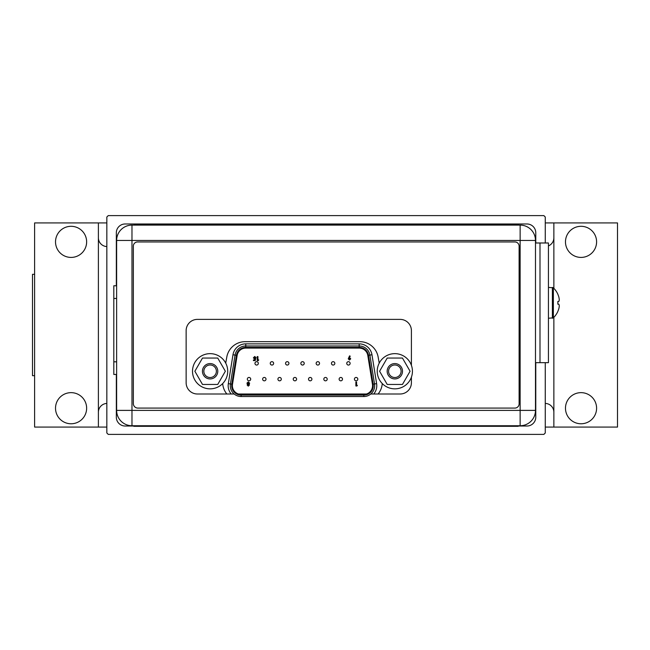 <?xml version="1.0" encoding="UTF-8"?>
<svg xmlns="http://www.w3.org/2000/svg" width="650" height="650" viewBox="0 0 650 650"><rect width="100%" height="100%" fill="white"/><g stroke="black" fill="none" stroke-linecap="round" stroke-linejoin="round"><path stroke-width="0.97" d="M545.269 242.986L545.269 217.011L543.863 215.605L108.249 215.605L106.836 217.011L106.836 432.989L108.249 434.395L543.863 434.395L545.269 432.989L545.269 362.659M133.811 426.018L125.141 426.018A8.799 8.799 0 0 1 116.342 417.219L116.342 374.473M116.342 285.773L116.342 232.781A8.799 8.799 0 0 1 125.141 223.982L526.971 223.982A8.799 8.799 0 0 1 535.771 232.781L535.771 242.986M535.771 362.659L535.771 417.219A8.799 8.799 0 0 1 526.971 426.018L518.18 426.018M535.486 410.394L535.486 240.451A15.348 15.348 0 0 0 520.138 225.103L520.138 240.451L535.486 240.451A15.348 15.348 0 0 0 520.138 225.103L131.974 225.103A15.348 15.348 0 0 0 116.626 240.451L131.974 240.451L131.974 225.103A15.348 15.348 0 0 0 116.626 240.451L116.626 410.394A15.348 15.348 0 0 0 131.974 425.742L520.138 425.742A15.348 15.348 0 0 0 535.486 410.394L520.138 410.394L520.138 425.742A15.348 15.348 0 0 0 535.486 410.394M378.105 393.998A18.582 18.582 0 0 0 382.257 383.557M379.218 363.131L378.146 357.045A18.582 18.582 0 0 0 359.848 341.681L245.099 341.681A18.582 18.582 0 0 0 226.801 357.045L225.721 363.131M222.69 383.557A18.582 18.582 0 0 0 226.842 393.998M131.974 425.742L131.974 410.394L520.138 410.394L520.138 240.451L131.974 240.451L131.974 410.394L116.626 410.394M535.486 362.659L539.996 362.659L539.996 242.986L548.438 242.986L548.438 362.659L539.996 362.659L539.996 242.986L535.486 242.986M557.83 301.519L557.863 302.794M557.863 294.344L557.863 294.344A20.914 20.914 0 0 1 558.805 296.912A20.548 17.794 0 0 1 559.268 299.812A20.548 10.278 0 0 1 558.805 301.486L557.83 301.494L557.863 302.9M557.863 311.309L557.863 311.309A20.914 20.914 0 0 0 558.805 308.742A20.548 17.794 180 0 0 559.268 305.841A20.548 10.278 180 0 0 558.805 304.159L557.83 304.159L557.863 302.486M257.92 356.598L257.205 356.598L257.205 360.588L258.31 360.588L258.741 359.921L257.92 359.921L257.92 356.598M241.118 394.412A8.726 8.726 0 0 1 232.497 384.296L237.144 355.428A8.726 8.726 0 0 1 245.765 348.091L359.182 348.091A8.726 8.726 0 0 1 367.803 355.428L372.45 384.296A8.726 8.726 0 0 1 363.829 394.412L241.118 394.412M231.189 393.998A12.951 12.951 0 0 1 228.329 383.622L232.976 354.762L235.056 355.095L230.417 383.963A10.839 10.839 0 0 0 241.118 396.524L363.829 396.524A10.839 10.839 0 0 0 374.53 383.963L369.882 355.095A10.839 10.839 0 0 0 359.182 345.979L245.765 345.979A10.839 10.839 0 0 0 235.056 355.095L236.446 355.322L231.806 384.183A9.433 9.433 0 0 0 241.118 395.119L363.829 395.119A9.433 9.433 0 0 0 373.141 384.183L368.493 355.322A9.433 9.433 0 0 0 359.182 347.384L245.765 347.384A9.433 9.433 0 0 0 236.446 355.322M255.231 360.588L255.702 358.377L254.629 358.491L254.077 357.858L254.662 357.207L256.027 357.573L254.703 356.493L253.362 357.882L254.824 359.166L254.662 359.921L253.419 359.921L253.419 360.588L255.231 360.588M349.57 355.859L348.254 358.8L349.489 360.051L350.716 358.808L349.513 357.541L350.204 356.176L349.57 355.859M348.977 358.767L349.473 358.207L350.001 358.767L349.481 359.336L348.977 358.767M258.334 363.366A1.69 1.69 0 0 0 256.644 361.676A1.69 1.69 0 0 0 254.954 363.366A1.69 1.69 0 0 0 256.644 365.056A1.69 1.69 0 0 0 258.334 363.366M288.933 363.366A1.69 1.69 0 0 0 287.243 361.676A1.69 1.69 0 0 0 285.553 363.366A1.69 1.69 0 0 0 287.243 365.056A1.69 1.69 0 0 0 288.933 363.366M319.532 363.366A1.69 1.69 0 0 0 317.842 361.676A1.69 1.69 0 0 0 316.152 363.366A1.69 1.69 0 0 0 317.842 365.056A1.69 1.69 0 0 0 319.532 363.366M350.131 363.366A1.69 1.69 0 0 0 348.441 361.676A1.69 1.69 0 0 0 346.751 363.366A1.69 1.69 0 0 0 348.441 365.056A1.69 1.69 0 0 0 350.131 363.366M266.004 379.137A1.69 1.69 0 0 0 264.314 377.447A1.69 1.69 0 0 0 262.624 379.137A1.69 1.69 0 0 0 264.314 380.827A1.69 1.69 0 0 0 266.004 379.137M296.603 379.137A1.69 1.69 0 0 0 294.913 377.447A1.69 1.69 0 0 0 293.223 379.137A1.69 1.69 0 0 0 294.913 380.827A1.69 1.69 0 0 0 296.603 379.137M327.202 379.137A1.69 1.69 0 0 0 325.512 377.447A1.69 1.69 0 0 0 323.822 379.137A1.69 1.69 0 0 0 325.512 380.827A1.69 1.69 0 0 0 327.202 379.137M357.809 379.137A1.69 1.69 0 0 0 356.119 377.447A1.69 1.69 0 0 0 354.429 379.137A1.69 1.69 0 0 0 356.119 380.827A1.69 1.69 0 0 0 357.809 379.137M342.501 379.137A1.69 1.69 0 0 0 340.819 377.447A1.69 1.69 0 0 0 339.129 379.137A1.69 1.69 0 0 0 340.819 380.827A1.69 1.69 0 0 0 342.501 379.137M311.902 379.137A1.69 1.69 0 0 0 310.213 377.447A1.69 1.69 0 0 0 308.523 379.137A1.69 1.69 0 0 0 310.213 380.827A1.69 1.69 0 0 0 311.902 379.137M281.304 379.137A1.69 1.69 0 0 0 279.614 377.447A1.69 1.69 0 0 0 277.924 379.137A1.69 1.69 0 0 0 279.614 380.827A1.69 1.69 0 0 0 281.304 379.137M250.705 379.137A1.69 1.69 0 0 0 249.015 377.447A1.69 1.69 0 0 0 247.325 379.137A1.69 1.69 0 0 0 249.015 380.827A1.69 1.69 0 0 0 250.705 379.137M334.831 363.366A1.69 1.69 0 0 0 333.141 361.676A1.69 1.69 0 0 0 331.451 363.366A1.69 1.69 0 0 0 333.141 365.056A1.69 1.69 0 0 0 334.831 363.366M304.233 363.366A1.69 1.69 0 0 0 302.543 361.676A1.69 1.69 0 0 0 300.852 363.366A1.69 1.69 0 0 0 302.543 365.056A1.69 1.69 0 0 0 304.233 363.366M273.634 363.366A1.69 1.69 0 0 0 271.944 361.676A1.69 1.69 0 0 0 270.254 363.366A1.69 1.69 0 0 0 271.944 365.056A1.69 1.69 0 0 0 273.634 363.366M356.972 385.986L357.394 385.328L356.582 385.328L356.582 382.037L355.875 382.037L355.875 385.986L356.972 385.986M247.479 384.183L247.138 385.003L248.284 386.132L249.438 385.011L249.113 384.183L249.649 383.151L248.284 381.932L246.935 383.151L247.479 384.183M248.722 384.963L248.3 385.418L247.853 384.963L248.284 384.491L248.722 384.963M248.926 383.216L248.276 383.776L247.65 383.199L248.284 382.647L248.926 383.216M202.491 384.451L194.87 371.248L202.491 358.053L217.734 358.053L225.355 371.248L217.734 384.451L202.491 384.451M202.442 371.248A7.67 7.67 0 0 1 210.113 363.577A7.67 7.67 0 0 1 217.783 371.248A7.67 7.67 0 0 1 210.113 378.926A7.67 7.67 0 0 1 202.442 371.248M210.113 388.846A17.599 17.599 0 0 1 192.514 371.248A17.599 17.599 0 0 1 210.113 353.649A17.599 17.599 0 0 1 227.711 371.248A17.599 17.599 0 0 1 210.113 388.846M203.848 371.248A6.264 6.264 0 0 1 210.113 364.983A6.264 6.264 0 0 1 216.377 371.248A6.264 6.264 0 0 1 210.113 377.52A6.264 6.264 0 0 1 203.848 371.248M387.213 384.451L379.592 371.248L387.213 358.053L402.456 358.053L410.077 371.248L402.456 384.451L387.213 384.451M387.164 371.248A7.67 7.67 0 0 1 394.834 363.577A7.67 7.67 0 0 1 402.504 371.248A7.67 7.67 0 0 1 394.834 378.926A7.67 7.67 0 0 1 387.164 371.248M394.834 388.846A17.599 17.599 0 0 1 377.236 371.248A17.599 17.599 0 0 1 394.834 353.649A17.599 17.599 0 0 1 412.433 371.248A17.599 17.599 0 0 1 394.834 388.846M388.57 371.248A6.264 6.264 0 0 1 394.834 364.983A6.264 6.264 0 0 1 401.099 371.248A6.264 6.264 0 0 1 394.834 377.52A6.264 6.264 0 0 1 388.57 371.248M518.18 425.742L518.18 426.302L133.811 426.302L133.811 425.742M504.595 224.12L518.676 224.12L518.676 224.681L134.306 224.681L134.306 224.12L504.595 224.12L504.595 224.681M116.626 361.806L113.807 361.806L113.807 285.773L116.626 285.773M113.807 361.806L113.807 374.473L116.626 374.473M133.339 403.577A4.509 4.509 0 0 0 137.841 408.078L514.889 408.078A4.225 4.225 0 0 0 519.114 403.853L519.114 246.163A4.225 4.225 0 0 0 514.889 241.946L137.564 241.946A4.225 4.225 0 0 0 133.339 246.163L133.339 403.577M411.409 365.332L411.409 330.647A11.261 11.261 0 0 0 400.14 319.386L197.397 319.386A11.261 11.261 0 0 0 186.136 330.647L186.136 382.736A11.261 11.261 0 0 0 197.397 393.998L234.162 393.998M238.469 393.998L366.478 393.998M370.784 393.998L400.14 393.998A11.261 11.261 0 0 0 411.409 382.736L411.409 377.171M98.394 427.074L98.394 222.926L34.613 222.926L34.613 427.074L106.836 427.074M553.865 317.346L553.865 427.074L617.5 427.074L617.5 222.926L553.865 222.926L553.865 288.308M553.865 427.074L545.269 427.074M106.836 403.431A8.799 8.799 0 0 0 98.394 412.222M86.637 408.208A15.559 15.559 0 0 0 71.078 392.649A15.559 15.559 0 0 0 55.518 408.208A15.559 15.559 0 0 0 71.078 423.767A15.559 15.559 0 0 0 86.637 408.208M86.637 241.865A15.559 15.559 0 0 0 71.078 226.306A15.559 15.559 0 0 0 55.518 241.865A15.559 15.559 0 0 0 71.078 257.416A15.559 15.559 0 0 0 86.637 241.865M565.476 408.208A15.559 15.559 0 0 1 581.035 392.649A15.559 15.559 0 0 1 596.594 408.208A15.559 15.559 0 0 1 581.035 423.767A15.559 15.559 0 0 1 565.476 408.208M565.476 241.865A15.559 15.559 0 0 1 581.035 226.306A15.559 15.559 0 0 1 596.594 241.865A15.559 15.559 0 0 1 581.035 257.416A15.559 15.559 0 0 1 565.476 241.865M545.269 222.926L553.865 222.926M98.394 222.926L106.836 222.926M98.394 237.778A8.799 8.799 0 0 0 106.836 246.569M548.438 245.903A8.799 8.799 0 0 0 553.865 237.778M553.865 412.222A8.799 8.799 0 0 0 545.269 403.423M34.613 274.316L32.5 274.316L32.5 375.684L34.613 375.684M548.438 287.406L553.361 287.804L553.361 317.842L552.386 318.24L552.386 287.406L553.361 287.804A20.963 20.963 0 0 1 557.863 294.239M231.806 384.183L230.417 383.963A10.839 10.839 0 0 0 241.118 396.524L241.118 395.119M245.765 347.384L245.765 343.866L359.182 343.866L359.182 347.384M368.493 355.322L371.971 354.762L376.618 383.622L373.141 384.183M374.668 385.686A10.839 10.839 0 0 0 374.53 383.963M363.829 395.119L363.829 396.524M376.618 383.622A12.951 12.951 0 0 1 373.758 393.998M359.182 343.866A12.951 12.951 0 0 1 371.971 354.762M232.976 354.762A12.951 12.951 0 0 1 245.765 343.866M362.537 348.091L359.182 348.091M245.765 348.091L242.686 348.091M230.417 383.963L228.329 383.622M504.099 426.302L504.099 425.742M147.891 426.302L147.891 425.742M148.387 224.681L148.387 224.12M116.626 298.447L113.807 298.447M548.438 318.24L553.361 317.842A20.963 20.963 0 0 0 557.863 311.415"/></g></svg>
